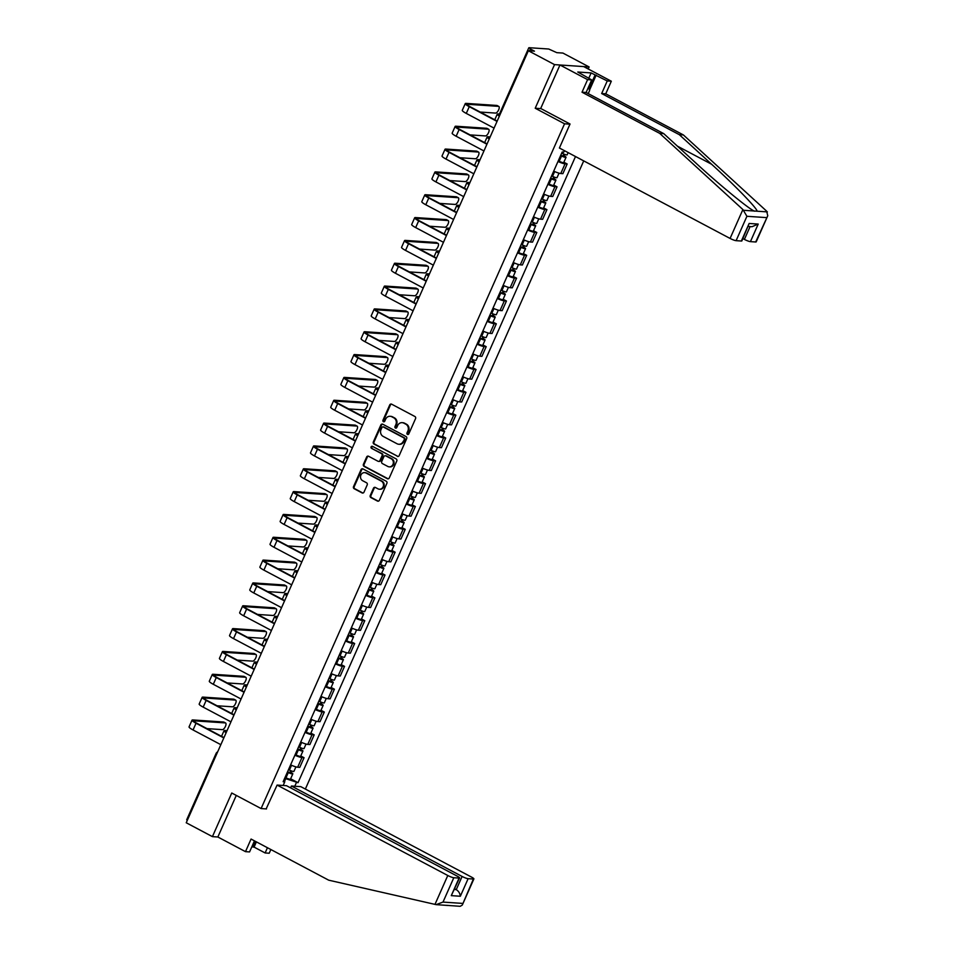 <?xml version="1.0" encoding="UTF-8"?>
<svg xmlns="http://www.w3.org/2000/svg" width="954" height="954" viewBox="0 0 954 954"><rect width="100%" height="100%" fill="white"/><g stroke="black" fill="none" stroke-linecap="round" stroke-linejoin="round"><path stroke-width="1.43" d="M407.453 434.416A1.109 1.002 -86.2 0 0 408.801 433.891L415.562 418.615A1.598 1.443 -86.2 0 0 414.907 416.504L391.653 404.186A1.598 1.443 -86.2 0 0 389.733 404.937L382.959 420.201A1.109 1.002 -86.2 0 0 383.794 421.787A1.109 1.002 -86.2 0 0 384.772 421.155L385.643 419.188A5.092 4.603 -86.2 0 1 391.82 416.779L393.752 417.804A5.092 4.603 -86.2 0 1 395.85 424.59L394.98 426.569A1.109 1.002 -86.2 0 0 395.803 428.155A1.109 1.002 -86.2 0 0 396.781 427.523L397.663 425.544A5.092 4.603 -86.2 0 1 403.828 423.135L405.772 424.16A5.092 4.603 -86.2 0 1 407.871 430.958L406.988 432.925A1.109 1.002 -86.2 0 0 407.453 434.416M402.135 422.658L402.826 422.705A5.092 4.603 -86.2 0 1 404.52 423.182L406.464 424.208A5.092 4.603 -86.2 0 1 408.562 431.005L407.68 432.973A1.109 1.002 -86.2 0 0 408.169 434.475M391.474 404.102A1.598 1.443 -86.2 0 0 390.424 404.985L383.651 420.249A1.109 1.002 -86.2 0 0 384.14 421.751M396.125 428.096A1.109 1.002 -86.2 0 0 396.16 428.107A1.109 1.002 -86.2 0 1 395.671 426.605L394.98 426.569M370.259 495.484A1.598 1.443 -86.2 0 0 370.915 497.606L377.438 501.053A1.598 1.443 -86.2 0 0 379.37 500.301L386.883 483.344A1.598 1.443 -86.2 0 0 386.227 481.233L362.973 468.915A1.598 1.443 -86.2 0 0 361.041 469.666L353.529 486.623A1.598 1.443 -86.2 0 0 354.184 488.734L362.067 492.908A1.598 1.443 -86.2 0 0 363.999 492.157L367.207 484.906A1.598 1.443 -86.2 0 0 366.551 482.784L362.651 480.709A4.257 3.852 -86.2 0 1 364.631 472.624A4.257 3.852 -86.2 0 1 366.05 473.029L381.361 481.138A4.257 3.852 -86.2 0 1 379.37 489.223A4.257 3.852 -86.2 0 1 377.951 488.818L375.399 487.47A1.598 1.443 -86.2 0 0 373.479 488.221L370.259 495.484L370.951 495.531A1.598 1.443 -86.2 0 0 371.607 497.642L378.13 501.1A1.598 1.443 -86.2 0 0 378.321 501.184M588.213 68.974L589.119 66.947L554.536 64.622L535.206 108.243L564.553 123.793L261.098 808.563L231.75 793.012L212.42 836.634L186.233 822.765L528.349 50.753L534.467 51.158L530.388 49L529.577 50.836M554.536 64.622L528.349 50.753M397.234 456.37A1.598 1.443 -86.2 0 0 399.166 455.618L406.678 438.661A1.598 1.443 -86.2 0 0 406.022 436.538L382.781 424.22A1.598 1.443 -86.2 0 0 380.849 424.983L373.336 441.929A1.598 1.443 -86.2 0 0 373.992 444.051L397.925 456.417A1.598 1.443 -86.2 0 0 398.116 456.501M396.781 461.009L389.268 477.966A1.598 1.443 -86.2 0 1 387.336 478.717L364.082 466.399A1.598 1.443 -86.2 0 1 363.426 464.276L366.646 457.014A1.598 1.443 -86.2 0 1 368.578 456.262L378.011 461.259A1.598 1.443 -86.2 0 0 379.93 460.508L382.065 455.702A1.598 1.443 -86.2 0 0 381.409 453.579L371.595 448.38A1.109 1.002 -86.2 0 1 372.12 446.257A1.109 1.002 -86.2 0 1 372.489 446.365L396.125 458.886A1.598 1.443 -86.2 0 1 396.781 461.009M589.119 66.947L562.92 53.066L556.802 52.661L548.705 49.012L529.136 47.7L530.388 49M305.352 789.053L583.717 160.904M212.42 836.634L217.858 837.004L236.282 795.421M187.27 820.416L186.698 819.796L216.081 753.481L216.653 754.113M553.714 171.16A7.465 1.192 23.9 0 0 560.773 173.509L565.054 163.838A7.465 1.192 -156.1 0 1 557.995 161.488M565.054 163.838L567.165 163.981L563.862 162.24M560.773 173.509L562.884 173.652L567.165 163.981M553.737 185.076L557.041 186.817L554.93 186.674A7.465 1.192 -156.1 0 1 547.87 184.325M543.589 193.984A7.465 1.192 23.9 0 0 550.649 196.345L552.76 196.476L557.041 186.817M543.625 207.9L546.928 209.653L544.817 209.51A7.465 1.192 -156.1 0 1 537.758 207.161M533.477 216.82A7.465 1.192 23.9 0 0 540.536 219.17L542.647 219.313L546.928 209.653M533.501 230.737L536.804 232.49L534.693 232.347A7.465 1.192 -156.1 0 1 527.634 229.997M523.352 239.657A7.465 1.192 23.9 0 0 530.412 242.006L532.523 242.149L536.804 232.49M523.376 253.573L526.68 255.326L524.569 255.183A7.465 1.192 -156.1 0 1 517.509 252.834M513.228 262.493A7.465 1.192 23.9 0 0 520.288 264.842L522.398 264.985L526.68 255.326M513.264 276.41L516.567 278.163L514.456 278.019A7.465 1.192 -156.1 0 1 507.397 275.67M503.116 285.329A7.465 1.192 23.9 0 0 510.175 287.679L512.286 287.822L516.567 278.163M503.14 299.246L506.443 300.999L504.332 300.856A7.465 1.192 -156.1 0 1 497.272 298.507M492.991 308.166A7.465 1.192 23.9 0 0 500.051 310.515L502.162 310.658L506.443 300.999M493.027 322.082L496.33 323.835L494.22 323.692A7.465 1.192 -156.1 0 1 487.16 321.343M482.879 331.002A7.465 1.192 23.9 0 0 489.939 333.351L492.049 333.495L496.33 323.835M482.903 344.919L486.206 346.672L484.095 346.529A7.465 1.192 -156.1 0 1 477.036 344.179M472.755 353.839A7.465 1.192 23.9 0 0 479.814 356.188L481.925 356.331L486.206 346.672M472.79 367.755L476.082 369.508L473.983 369.365A7.465 1.192 -156.1 0 1 466.923 367.016M462.63 376.675A7.465 1.192 23.9 0 0 469.702 379.024L471.801 379.167L476.082 369.508M462.666 390.591L465.969 392.344L463.859 392.201A7.465 1.192 -156.1 0 1 456.799 389.852M452.518 399.511A7.465 1.192 23.9 0 0 459.578 401.861L461.688 402.004L465.969 392.344M452.542 413.428L455.845 415.169L453.734 415.038A7.465 1.192 -156.1 0 1 446.675 412.677M442.394 422.348A7.465 1.192 23.9 0 0 449.453 424.697L451.564 424.84L455.845 415.169M442.429 436.264L445.733 438.005L443.622 437.874A7.465 1.192 -156.1 0 1 436.562 435.513M432.281 445.184A7.465 1.192 23.9 0 0 439.341 447.533L441.452 447.676L445.733 438.005M432.305 459.101L435.608 460.842L433.498 460.699A7.465 1.192 -156.1 0 1 426.438 458.349M422.157 468.009A7.465 1.192 23.9 0 0 429.217 470.37L431.327 470.501L435.608 460.842M422.193 481.925L425.496 483.678L423.385 483.535A7.465 1.192 -156.1 0 1 416.326 481.186M412.045 490.845A7.465 1.192 23.9 0 0 419.104 493.206L421.215 493.337L425.496 483.678M412.068 504.761L415.372 506.514L413.261 506.371A7.465 1.192 -156.1 0 1 406.201 504.022M401.92 513.681A7.465 1.192 23.9 0 0 408.98 516.031L411.091 516.174L415.372 506.514M401.944 527.598L405.247 529.351L403.148 529.208A7.465 1.192 -156.1 0 1 396.077 526.858M391.796 536.518A7.465 1.192 23.9 0 0 398.867 538.867L400.966 539.01L405.247 529.351M391.832 550.434L395.135 552.187L393.024 552.044A7.465 1.192 -156.1 0 1 385.965 549.695M381.683 559.354A7.465 1.192 23.9 0 0 388.743 561.703L390.854 561.846L395.135 552.187M381.707 573.271L385.011 575.023L382.9 574.88A7.465 1.192 -156.1 0 1 375.84 572.531M371.559 582.19A7.465 1.192 23.9 0 0 378.619 584.54L380.729 584.683L385.011 575.023M371.595 596.107L374.898 597.86L372.787 597.717A7.465 1.192 -156.1 0 1 365.728 595.368M361.447 605.027A7.465 1.192 23.9 0 0 368.506 607.376L370.617 607.519L374.898 597.86M361.471 618.943L364.774 620.696L362.663 620.553A7.465 1.192 -156.1 0 1 355.603 618.204M351.322 627.863A7.465 1.192 23.9 0 0 358.382 630.212L360.493 630.356L364.774 620.696M351.358 641.78L354.661 643.533L352.551 643.39A7.465 1.192 -156.1 0 1 345.491 641.04M341.21 650.7A7.465 1.192 23.9 0 0 348.27 653.049L350.38 653.192L354.661 643.533M341.234 664.616L344.537 666.369L342.426 666.226A7.465 1.192 -156.1 0 1 335.367 663.877M331.086 673.536A7.465 1.192 23.9 0 0 338.145 675.885L340.256 676.028L344.537 666.369M331.11 687.452L334.413 689.205L332.314 689.062A7.465 1.192 -156.1 0 1 325.242 686.713M320.961 696.372A7.465 1.192 23.9 0 0 328.033 698.722L330.132 698.865L334.413 689.205M320.997 710.289L324.3 712.03L322.19 711.899A7.465 1.192 -156.1 0 1 315.13 709.537M310.849 719.209A7.465 1.192 23.9 0 0 317.909 721.558L320.019 721.701L324.3 712.03M310.873 733.125L314.176 734.866L312.065 734.723A7.465 1.192 -156.1 0 1 305.006 732.374M300.725 742.045A7.465 1.192 23.9 0 0 307.784 744.394L309.895 744.537L314.176 734.866M300.76 755.962L304.064 757.703L301.953 757.559A7.465 1.192 -156.1 0 1 294.893 755.21M290.612 764.869A7.465 1.192 23.9 0 0 297.672 767.231L299.783 767.362L304.064 757.703M284.483 781.517L285.759 778.655L298.018 782.697L575.5 156.539M296.396 782.59L294.774 786.251M283.159 785.476L284.781 781.815L283.636 780.622M564.446 150.696L563.838 152.08L562.204 151.972L283.147 781.708L284.781 781.815M261.098 808.563L266.524 808.932M564.553 123.793L569.979 124.163M535.206 108.243L541.025 108.637M285.759 778.655L284.745 778.118M290.636 778.786L298.018 782.697M390.126 416.29L390.818 416.338A5.092 4.603 -86.2 0 1 392.511 416.826L394.443 417.852A5.092 4.603 -86.2 0 1 396.542 424.637L395.671 426.605M382.59 424.148A1.598 1.443 -86.2 0 0 381.54 425.019L374.028 441.976A1.598 1.443 -86.2 0 0 374.683 444.099L397.925 456.417M404.174 439.281A1.109 1.002 -86.2 0 0 403.709 437.803L383.305 426.987A1.109 1.002 -86.2 0 0 381.958 427.511L381.028 429.598A5.092 4.603 -86.2 0 0 383.126 436.383L397.079 443.777A5.092 4.603 -86.2 0 0 403.244 441.368L404.866 439.329A1.109 1.002 -86.2 0 0 404.401 437.85L403.709 437.803M382.936 426.879L383.627 426.927A1.109 1.002 -86.2 0 1 383.997 427.034L404.401 437.85M398.772 444.266L399.464 444.314A5.092 4.603 -86.2 0 0 403.936 441.416L403.244 441.368M404.866 439.329L403.936 441.416M368.387 456.179A1.598 1.443 -86.2 0 0 367.338 457.061L364.118 464.324A1.598 1.443 -86.2 0 0 364.774 466.446L388.028 478.765A1.598 1.443 -86.2 0 0 388.218 478.836M378.535 461.414L379.227 461.462A1.598 1.443 -86.2 0 0 380.622 460.555L382.757 455.738A1.598 1.443 -86.2 0 0 382.101 453.627L371.595 448.38M372.454 446.353A1.109 1.002 -86.2 0 0 372.287 448.416M387.789 466.446A4.257 3.852 -86.2 0 0 393.215 463.668A4.257 3.852 -86.2 0 0 391.2 458.755L385.81 455.905A1.598 1.443 -86.2 0 0 383.878 456.656L381.743 461.462A1.598 1.443 -86.2 0 0 382.399 463.584L387.789 466.446M389.208 466.852L389.9 466.9A4.257 3.852 -86.2 0 0 391.891 458.802L391.2 458.755M385.273 455.75L385.965 455.797A1.598 1.443 -86.2 0 1 386.501 455.952L391.891 458.802M375.22 487.387A1.598 1.443 -86.2 0 0 374.171 488.269L370.951 495.531M379.37 489.223L380.062 489.271A4.257 3.852 -86.2 0 0 382.053 481.186L381.361 481.138M364.631 472.624L365.322 472.671A4.257 3.852 -86.2 0 1 366.741 473.077L382.053 481.186M362.782 468.831A1.598 1.443 -86.2 0 0 361.733 469.714L354.22 486.659A1.598 1.443 -86.2 0 0 354.876 488.782L362.758 492.956A1.598 1.443 -86.2 0 0 362.949 493.039M560.749 155.263L564.112 156.456L563.17 155.717L564.064 155.776A4.054 0.644 23.9 0 1 566.044 157.303L563.707 162.574A4.054 0.644 23.9 0 1 559.199 161.274L558.281 160.844M560.618 155.574L561.536 156.015A4.054 0.644 23.9 0 0 566.044 157.303M563.897 154.071L562.932 156.241M561.715 153.093L562.633 153.522A4.054 0.644 23.9 0 0 567.141 154.822L568.119 152.628M564.685 154.381L564.064 155.776M499.204 116.042A8.192 1.312 -156.1 0 1 497.261 114.146A8.192 1.312 -156.1 0 1 498.095 113.943L499.443 114.027M497.034 121.396L469.261 106.681A8.192 1.312 -156.1 0 1 465.266 103.592A8.192 1.312 -156.1 0 1 466.101 103.39L496.843 105.453A3.733 1.479 -62.1 0 1 497.106 105.524A3.733 1.479 -62.1 0 1 497.308 105.691M480.208 112.059L495.579 113.085A3.733 1.479 117.9 0 0 498.525 110.127A3.733 1.479 117.9 0 0 498.811 106.431A3.733 1.479 117.9 0 0 498.56 106.359L467.818 104.296A6.082 0.978 23.9 0 0 467.186 104.451A6.082 0.978 23.9 0 0 470.155 106.741L497.189 121.063M494.053 128.122L466.279 113.407A8.192 1.312 -156.1 0 1 462.273 110.33L465.266 103.592M550.637 178.1L554 179.292L553.046 178.553L553.94 178.613A4.054 0.644 23.9 0 1 555.92 180.139L553.582 185.41A4.054 0.644 23.9 0 1 549.075 184.11L548.156 183.681M550.494 178.41L551.412 178.851A4.054 0.644 23.9 0 0 555.92 180.139M553.773 176.907L552.819 179.078M551.591 175.918L552.521 176.359A4.054 0.644 23.9 0 0 557.029 177.659L559.02 173.163M554.56 177.217L553.94 178.613M489.819 137.686L489.688 137.674A6.082 0.978 23.9 0 0 489.068 137.829A6.082 0.978 23.9 0 0 489.462 138.485M489.247 138.986A8.192 1.312 -156.1 0 1 487.136 136.971A8.192 1.312 -156.1 0 1 487.983 136.768L490.165 136.923M540.513 200.936L543.875 202.117L542.921 201.389L543.828 201.449A4.054 0.644 23.9 0 1 545.807 202.975L543.47 208.246A4.054 0.644 23.9 0 1 538.962 206.946L538.044 206.517M540.369 201.246L541.3 201.676A4.054 0.644 23.9 0 0 545.807 202.975M543.661 199.744L542.695 201.914M541.478 198.754L542.397 199.195A4.054 0.644 23.9 0 0 546.904 200.483L548.896 195.999M544.448 200.054L543.828 201.449M479.695 160.522L479.576 160.51A6.082 0.978 23.9 0 0 478.944 160.666A6.082 0.978 23.9 0 0 479.349 161.321M479.123 161.822A8.192 1.312 -156.1 0 1 477.012 159.807A8.192 1.312 -156.1 0 1 477.859 159.604L480.041 159.759M742.892 209.546L746.91 216.296L736.106 240.67A4.865 0.775 -156.1 0 1 730.084 238.44L742.892 209.546L659.667 133.357L582.023 92.216L587.592 79.635L559.962 64.991L540.691 108.47L570.039 124.008L559.402 148.013L730.084 238.44M588.725 78.347L591.134 72.921L577.778 72.027L591.683 79.909L586.102 92.49L663.745 133.632L696.074 163.229C718.839 184.241 747.686 208.008 754.077 211.001L754.399 211.18M663.745 133.632L659.667 133.357M591.683 79.909L587.592 79.635M586.102 92.49L582.023 92.216M755.687 241.982L767.767 215.735L756.188 241.863A4.865 0.775 -156.1 0 1 755.687 241.982L750.428 241.636A4.865 0.775 -156.1 0 1 744.406 239.406L750.094 226.575M742.892 238.595L744.406 239.406M591.134 72.921L607.245 80.947L611.323 81.221L583.681 66.577L559.962 64.991M767.767 215.735L766.611 211.132L683.386 134.943L605.742 93.814L601.664 93.54L607.245 80.947M605.742 93.814L611.323 81.221M683.386 134.943L679.308 134.669L601.664 93.54M743.786 210.309L757.094 211.204C757.44 208.664 734.83 185.314 711.636 164.267L679.308 134.669M741.365 241.028L749.152 223.463L741.866 240.909A4.865 0.775 -156.1 0 1 741.365 241.028L736.106 240.67M596.19 75.092L589.512 90.153M589 88.722L595.081 75.02M748.27 226.456L752.014 226.706L758.215 224.071L750.428 241.636M256.387 841.881L254.074 847.104L265.129 852.959L267.442 847.736M265.129 852.959L269.207 853.234L270.853 849.537M277.101 785.07L447.784 875.498A4.865 0.775 23.9 0 0 453.806 877.728L459.065 878.074A4.865 0.775 23.9 0 0 459.566 877.954A4.865 0.775 23.9 0 0 457.193 876.118L286.51 785.702L277.101 785.07L266.142 808.909M251.963 846.496L252.965 847.033L255.469 841.392M453.806 877.728L443.002 902.09L436.097 904.63L328.713 880.184L251.069 839.055L245.488 851.648L249.566 851.922L254.468 840.856M245.488 851.648L217.858 837.004M254.074 847.104L252.965 847.033M468.128 878.682L473.387 879.039A4.865 0.775 23.9 0 0 473.888 878.92A4.865 0.775 23.9 0 0 471.503 877.084L300.82 786.656L291.423 786.024L462.106 876.452A4.865 0.775 23.9 0 0 468.128 878.682L460.341 896.247C460.007 893.385 458.647 891.179 456.262 889.629L454.748 888.818M290.6 787.873L291.423 786.024M449.406 905.525L446.4 905.322M459.566 877.954L451.278 895.639L459.065 878.074M447.581 905.453L436.097 904.63M449.453 905.573L460.233 906.3L462.296 905.048L473.387 879.039M588.451 87.172L589.632 90.487L588.236 93.623M486.922 144.233L459.136 129.517A8.192 1.312 -156.1 0 1 455.141 126.429A8.192 1.312 -156.1 0 1 455.988 126.226L486.731 128.289A3.733 1.479 -62.1 0 1 486.981 128.361A3.733 1.479 -62.1 0 1 487.184 128.528M470.083 134.896L485.455 135.921A3.733 1.479 117.9 0 0 488.4 132.964A3.733 1.479 117.9 0 0 488.698 129.267A3.733 1.479 117.9 0 0 488.436 129.195L457.693 127.132A6.082 0.978 23.9 0 0 457.073 127.287A6.082 0.978 23.9 0 0 460.043 129.577L487.065 143.899M483.94 150.959L456.155 136.243A8.192 1.312 -156.1 0 1 452.16 133.166L455.141 126.429M476.797 167.069L449.024 152.342A8.192 1.312 -156.1 0 1 445.029 149.265A8.192 1.312 -156.1 0 1 445.864 149.062L476.606 151.126A3.733 1.479 -62.1 0 1 476.869 151.197A3.733 1.479 -62.1 0 1 477.06 151.364M459.971 157.732L475.342 158.758A3.733 1.479 117.9 0 0 478.288 155.8A3.733 1.479 117.9 0 0 478.574 152.103A3.733 1.479 117.9 0 0 478.324 152.032L447.581 149.969A6.082 0.978 23.9 0 0 446.949 150.112A6.082 0.978 23.9 0 0 449.918 152.413L476.952 166.723M473.816 173.795L446.031 159.079A8.192 1.312 -156.1 0 1 442.036 155.991L445.029 149.265M530.388 223.773L533.751 224.953L532.809 224.226L533.703 224.285A4.054 0.644 23.9 0 1 535.683 225.812L533.346 231.083A4.054 0.644 23.9 0 1 528.838 229.783L527.92 229.354M530.257 224.083L531.175 224.512A4.054 0.644 23.9 0 0 535.683 225.812M533.536 222.58L532.57 224.75M531.354 221.59L532.272 222.032A4.054 0.644 23.9 0 0 536.792 223.319L538.783 218.824M534.323 222.878L533.703 224.285M469.583 183.359L469.451 183.347A6.082 0.978 23.9 0 0 468.819 183.502A6.082 0.978 23.9 0 0 469.225 184.158M469.01 184.647A8.192 1.312 -156.1 0 1 466.9 182.643A8.192 1.312 -156.1 0 1 467.746 182.441L469.917 182.596M520.276 246.609L523.639 247.79L522.685 247.062L523.591 247.122A4.054 0.644 23.9 0 1 525.571 248.648L523.233 253.919A4.054 0.644 23.9 0 1 518.726 252.619L517.795 252.19M520.133 246.919L521.051 247.348A4.054 0.644 23.9 0 0 525.571 248.648M523.412 245.416L522.458 247.587M521.242 244.427L522.16 244.868A4.054 0.644 23.9 0 0 526.668 246.156L528.659 241.66M524.211 245.715L523.591 247.122M459.458 206.195L459.327 206.183A6.082 0.978 23.9 0 0 458.707 206.338A6.082 0.978 23.9 0 0 459.112 206.994M458.886 207.483A8.192 1.312 -156.1 0 1 456.775 205.48A8.192 1.312 -156.1 0 1 457.622 205.277L459.804 205.42M510.151 269.445L513.514 270.626L512.572 269.899L513.467 269.958A4.054 0.644 23.9 0 1 515.446 271.485L513.109 276.755A4.054 0.644 23.9 0 1 508.601 275.456L507.683 275.026M510.02 269.755L510.939 270.185A4.054 0.644 23.9 0 0 515.446 271.485M513.3 268.253L512.334 270.423M511.117 267.263L512.036 267.704A4.054 0.644 23.9 0 0 516.543 268.992L518.535 264.496M514.087 268.551L513.467 269.958M449.346 229.032L449.215 229.02A6.082 0.978 23.9 0 0 448.583 229.175A6.082 0.978 23.9 0 0 448.988 229.819M448.774 230.319A8.192 1.312 -156.1 0 1 446.663 228.316A8.192 1.312 -156.1 0 1 447.498 228.113L449.68 228.256M466.685 189.906L438.9 175.178A8.192 1.312 -156.1 0 1 434.905 172.102A8.192 1.312 -156.1 0 1 435.751 171.899L466.494 173.962A3.733 1.479 -62.1 0 1 466.744 174.022A3.733 1.479 -62.1 0 1 466.947 174.2M449.847 180.568L465.218 181.594A3.733 1.479 117.9 0 0 468.164 178.636A3.733 1.479 117.9 0 0 468.45 174.928A3.733 1.479 117.9 0 0 468.199 174.868L437.457 172.805A6.082 0.978 23.9 0 0 436.837 172.948A6.082 0.978 23.9 0 0 439.794 175.238L466.828 189.56M463.704 196.631L435.918 181.916A8.192 1.312 -156.1 0 1 431.923 178.827L434.905 172.102M456.561 212.742L428.775 198.015A8.192 1.312 -156.1 0 1 424.78 194.938A8.192 1.312 -156.1 0 1 425.627 194.735L456.37 196.786A3.733 1.479 -62.1 0 1 456.62 196.858A3.733 1.479 -62.1 0 1 456.823 197.037M439.722 203.405L455.094 204.43A3.733 1.479 117.9 0 0 458.039 201.461A3.733 1.479 117.9 0 0 458.337 197.764A3.733 1.479 117.9 0 0 458.087 197.693L427.344 195.642A6.082 0.978 23.9 0 0 426.712 195.785A6.082 0.978 23.9 0 0 429.682 198.074L456.716 212.396M453.579 219.468L425.794 204.752A8.192 1.312 -156.1 0 1 421.799 201.664L424.78 194.938M446.448 235.566L418.663 220.851A8.192 1.312 -156.1 0 1 414.668 217.774A8.192 1.312 -156.1 0 1 415.515 217.572L446.257 219.623A3.733 1.479 -62.1 0 1 446.508 219.694A3.733 1.479 -62.1 0 1 446.71 219.873M429.61 226.241L444.981 227.267A3.733 1.479 117.9 0 0 447.927 224.297A3.733 1.479 117.9 0 0 448.213 220.601A3.733 1.479 117.9 0 0 447.963 220.529L417.22 218.478A6.082 0.978 23.9 0 0 416.588 218.621A6.082 0.978 23.9 0 0 419.557 220.911L446.591 235.233M443.455 242.304L415.682 227.589A8.192 1.312 -156.1 0 1 411.687 224.5L414.668 217.774M500.039 292.282L503.402 293.462L502.448 292.735L503.354 292.795A4.054 0.644 23.9 0 1 505.322 294.321L502.996 299.592A4.054 0.644 23.9 0 1 498.477 298.292L497.559 297.863M499.896 292.592L500.814 293.021A4.054 0.644 23.9 0 0 505.322 294.321M503.175 291.089L502.221 293.248M501.005 290.099L501.923 290.529A4.054 0.644 23.9 0 0 506.431 291.829L508.422 287.333M503.974 291.387L503.354 292.795M439.222 251.868L439.09 251.856A6.082 0.978 23.9 0 0 438.47 252.011A6.082 0.978 23.9 0 0 438.876 252.655M438.649 253.156A8.192 1.312 -156.1 0 1 436.538 251.152A8.192 1.312 -156.1 0 1 437.385 250.95L439.567 251.093M436.324 258.403L408.539 243.687A8.192 1.312 -156.1 0 1 404.544 240.611A8.192 1.312 -156.1 0 1 405.39 240.408L436.133 242.459A3.733 1.479 -62.1 0 1 436.383 242.531A3.733 1.479 -62.1 0 1 436.586 242.71M419.486 249.077L434.857 250.103A3.733 1.479 117.9 0 0 437.803 247.134A3.733 1.479 117.9 0 0 438.101 243.437A3.733 1.479 117.9 0 0 437.838 243.365L407.096 241.314A6.082 0.978 23.9 0 0 406.476 241.457A6.082 0.978 23.9 0 0 409.445 243.747L436.479 258.069M433.343 265.14L405.557 250.425A8.192 1.312 -156.1 0 1 401.562 247.336L404.544 240.611M489.915 315.106L493.278 316.299L492.336 315.571L493.23 315.631A4.054 0.644 23.9 0 1 495.209 317.157L492.872 322.428A4.054 0.644 23.9 0 1 488.365 321.128L487.446 320.699M489.784 315.428L490.702 315.857A4.054 0.644 23.9 0 0 495.209 317.157M493.063 313.926L492.097 316.084M490.881 312.936L491.799 313.365A4.054 0.644 23.9 0 0 496.307 314.665L498.298 310.169M493.85 314.224L493.23 315.631M429.109 274.704L428.978 274.692A6.082 0.978 23.9 0 0 428.346 274.847A6.082 0.978 23.9 0 0 428.751 275.491M428.525 275.992A8.192 1.312 -156.1 0 1 426.426 273.989A8.192 1.312 -156.1 0 1 427.261 273.786L429.443 273.929M426.199 281.239L398.426 266.524A8.192 1.312 -156.1 0 1 394.431 263.435A8.192 1.312 -156.1 0 1 395.266 263.232L426.009 265.295A3.733 1.479 -62.1 0 1 426.271 265.367A3.733 1.479 -62.1 0 1 426.474 265.534M409.373 271.914L424.745 272.939A3.733 1.479 117.9 0 0 427.69 269.97A3.733 1.479 117.9 0 0 427.976 266.273A3.733 1.479 117.9 0 0 427.726 266.202L396.983 264.139A6.082 0.978 23.9 0 0 396.351 264.294A6.082 0.978 23.9 0 0 399.321 266.583L426.355 280.905M423.218 287.977L395.445 273.261A8.192 1.312 -156.1 0 1 391.438 270.173L394.431 263.435M479.802 337.943L483.165 339.135L482.211 338.408L483.106 338.467A4.054 0.644 23.9 0 1 485.085 339.994L482.748 345.265A4.054 0.644 23.9 0 1 478.24 343.965L477.322 343.523M479.659 338.265L480.577 338.694A4.054 0.644 23.9 0 0 485.085 339.994M482.939 336.762L481.985 338.92M480.756 335.772L481.687 336.202A4.054 0.644 23.9 0 0 486.194 337.501L488.186 333.006M483.726 337.06L483.106 338.467M418.985 297.541L418.854 297.529A6.082 0.978 23.9 0 0 418.234 297.684A6.082 0.978 23.9 0 0 418.627 298.328M418.412 298.829A8.192 1.312 -156.1 0 1 416.302 296.825A8.192 1.312 -156.1 0 1 417.148 296.622L419.331 296.766M416.087 304.076L388.302 289.36A8.192 1.312 -156.1 0 1 384.307 286.272A8.192 1.312 -156.1 0 1 385.154 286.069L415.896 288.132A3.733 1.479 -62.1 0 1 416.147 288.203A3.733 1.479 -62.1 0 1 416.349 288.37M399.249 294.738L414.62 295.776A3.733 1.479 117.9 0 0 417.566 292.806A3.733 1.479 117.9 0 0 417.864 289.11A3.733 1.479 117.9 0 0 417.602 289.038L386.859 286.975A6.082 0.978 23.9 0 0 386.239 287.13A6.082 0.978 23.9 0 0 389.208 289.42L416.23 303.742M413.106 310.813L385.321 296.098A8.192 1.312 -156.1 0 1 381.326 293.009L384.307 286.272M469.678 360.779L473.041 361.971L472.087 361.232L472.993 361.292A4.054 0.644 23.9 0 1 474.973 362.83L472.635 368.089A4.054 0.644 23.9 0 1 468.128 366.801L467.21 366.36M469.535 361.089L470.465 361.53A4.054 0.644 23.9 0 0 474.973 362.83M472.826 359.586L471.86 361.757M470.644 358.609L471.562 359.038A4.054 0.644 23.9 0 0 476.07 360.338L478.061 355.842M473.613 359.897L472.993 361.292M408.861 320.377L408.741 320.365A6.082 0.978 23.9 0 0 408.109 320.508A6.082 0.978 23.9 0 0 408.515 321.164M408.288 321.665A8.192 1.312 -156.1 0 1 406.177 319.662A8.192 1.312 -156.1 0 1 407.024 319.459L409.206 319.602M405.963 326.912L378.189 312.196A8.192 1.312 -156.1 0 1 374.195 309.108A8.192 1.312 -156.1 0 1 375.029 308.905L405.772 310.968A3.733 1.479 -62.1 0 1 406.034 311.04A3.733 1.479 -62.1 0 1 406.225 311.207M389.137 317.575L404.496 318.612A3.733 1.479 117.9 0 0 407.453 315.643A3.733 1.479 117.9 0 0 407.74 311.946A3.733 1.479 117.9 0 0 407.489 311.875L376.747 309.811A6.082 0.978 23.9 0 0 376.114 309.967A6.082 0.978 23.9 0 0 379.084 312.256L406.118 326.578M402.982 333.65L375.196 318.934A8.192 1.312 -156.1 0 1 371.201 315.846L374.195 309.108M459.554 383.615L462.917 384.808L461.974 384.068L462.869 384.128A4.054 0.644 23.9 0 1 464.848 385.654L462.511 390.925A4.054 0.644 23.9 0 1 458.003 389.637L457.085 389.196M459.423 383.925L460.341 384.367A4.054 0.644 23.9 0 0 464.848 385.654M462.702 382.423L461.736 384.593M460.52 381.445L461.438 381.874A4.054 0.644 23.9 0 0 465.957 383.174L467.949 378.678M463.489 382.733L462.869 384.128M398.748 343.202L398.617 343.202A6.082 0.978 23.9 0 0 397.985 343.345A6.082 0.978 23.9 0 0 398.39 344M398.176 344.501A8.192 1.312 -156.1 0 1 396.065 342.498A8.192 1.312 -156.1 0 1 396.9 342.295L399.082 342.438M395.85 349.748L368.065 335.033A8.192 1.312 -156.1 0 1 364.07 331.944A8.192 1.312 -156.1 0 1 364.917 331.742L395.66 333.805A3.733 1.479 -62.1 0 1 395.91 333.876A3.733 1.479 -62.1 0 1 396.113 334.043M379.012 340.411L394.384 341.449A3.733 1.479 117.9 0 0 397.329 338.479A3.733 1.479 117.9 0 0 397.615 334.782A3.733 1.479 117.9 0 0 397.365 334.711L366.622 332.648A6.082 0.978 23.9 0 0 366.002 332.803A6.082 0.978 23.9 0 0 368.959 335.092L395.993 349.414M392.857 356.486L365.084 341.759A8.192 1.312 -156.1 0 1 361.089 338.682L364.07 331.944M449.441 406.452L452.804 407.644L451.85 406.905L452.756 406.964A4.054 0.644 23.9 0 1 454.736 408.491L452.399 413.762A4.054 0.644 23.9 0 1 447.891 412.474L446.961 412.033M449.298 406.762L450.216 407.203A4.054 0.644 23.9 0 0 454.736 408.491M452.578 405.259L451.624 407.43M450.407 404.281L451.325 404.711A4.054 0.644 23.9 0 0 455.833 406.01L457.825 401.515M453.377 405.569L452.756 406.964M388.624 366.038L388.493 366.038A6.082 0.978 23.9 0 0 387.873 366.181A6.082 0.978 23.9 0 0 388.278 366.837M388.051 367.338A8.192 1.312 -156.1 0 1 385.941 365.334A8.192 1.312 -156.1 0 1 386.787 365.132L388.97 365.275M385.726 372.585L357.941 357.869A8.192 1.312 -156.1 0 1 353.946 354.781A8.192 1.312 -156.1 0 1 354.793 354.578L385.535 356.641A3.733 1.479 -62.1 0 1 385.786 356.713A3.733 1.479 -62.1 0 1 385.988 356.879M368.888 363.247L384.259 364.285A3.733 1.479 117.9 0 0 387.205 361.316A3.733 1.479 117.9 0 0 387.503 357.619A3.733 1.479 117.9 0 0 387.252 357.547L356.51 355.484A6.082 0.978 23.9 0 0 355.878 355.639A6.082 0.978 23.9 0 0 358.847 357.929L385.881 372.251M382.745 379.322L354.96 364.595A8.192 1.312 -156.1 0 1 350.965 361.518L353.946 354.781M439.317 429.288L442.68 430.481L441.738 429.741L442.632 429.801A4.054 0.644 23.9 0 1 444.612 431.327L442.274 436.598A4.054 0.644 23.9 0 1 437.767 435.31L436.849 434.869M439.186 429.598L440.104 430.039A4.054 0.644 23.9 0 0 444.612 431.327M442.465 428.096L441.499 430.266M440.283 427.118L441.201 427.547A4.054 0.644 23.9 0 0 445.709 428.847L447.7 424.351M443.252 428.406L442.632 429.801M378.511 388.874L378.38 388.874A6.082 0.978 23.9 0 0 377.748 389.017A6.082 0.978 23.9 0 0 378.154 389.673M377.939 390.174A8.192 1.312 -156.1 0 1 375.828 388.171A8.192 1.312 -156.1 0 1 376.663 387.968L378.845 388.111M375.614 395.421L347.828 380.706A8.192 1.312 -156.1 0 1 343.834 377.617A8.192 1.312 -156.1 0 1 344.668 377.414L375.423 379.477A3.733 1.479 -62.1 0 1 375.673 379.549A3.733 1.479 -62.1 0 1 375.876 379.716M358.776 386.084L374.147 387.121A3.733 1.479 117.9 0 0 377.092 384.152A3.733 1.479 117.9 0 0 377.379 380.455A3.733 1.479 117.9 0 0 377.128 380.384L346.385 378.321A6.082 0.978 23.9 0 0 345.753 378.476A6.082 0.978 23.9 0 0 348.723 380.765L375.757 395.087M372.62 402.159L344.847 387.431A8.192 1.312 -156.1 0 1 340.852 384.355L343.834 377.617M429.205 452.124L432.567 453.317L431.613 452.578L432.508 452.637A4.054 0.644 23.9 0 1 434.487 454.164L432.162 459.434A4.054 0.644 23.9 0 1 427.642 458.135L426.724 457.705M429.061 452.434L429.98 452.876A4.054 0.644 23.9 0 0 434.487 454.164M432.341 450.932L431.387 453.102M430.171 449.942L431.089 450.383A4.054 0.644 23.9 0 0 435.596 451.683L437.588 447.187M433.14 451.242L432.508 452.637M368.387 411.711L368.256 411.711A6.082 0.978 23.9 0 0 367.636 411.854A6.082 0.978 23.9 0 0 368.041 412.51M367.815 413.01A8.192 1.312 -156.1 0 1 365.704 410.995A8.192 1.312 -156.1 0 1 366.551 410.804L368.733 410.947M365.489 418.257L337.704 403.542A8.192 1.312 -156.1 0 1 333.709 400.453A8.192 1.312 -156.1 0 1 334.556 400.251L365.299 402.314A3.733 1.479 -62.1 0 1 365.549 402.385A3.733 1.479 -62.1 0 1 365.752 402.552M348.651 408.92L364.023 409.946A3.733 1.479 117.9 0 0 366.968 406.988A3.733 1.479 117.9 0 0 367.266 403.292A3.733 1.479 117.9 0 0 367.004 403.22L336.261 401.157A6.082 0.978 23.9 0 0 335.641 401.312A6.082 0.978 23.9 0 0 338.61 403.602L365.632 417.924M362.508 424.983L334.723 410.268A8.192 1.312 -156.1 0 1 330.728 407.191L333.709 400.453M419.08 474.961L422.443 476.153L421.501 475.414L422.395 475.474A4.054 0.644 23.9 0 1 424.375 477L422.038 482.271A4.054 0.644 23.9 0 1 417.53 480.971L416.612 480.542M418.949 475.271L419.867 475.7A4.054 0.644 23.9 0 0 424.375 477M422.228 473.768L421.263 475.939M420.046 472.779L420.964 473.22A4.054 0.644 23.9 0 0 425.472 474.508L427.464 470.024M423.016 474.078L422.395 475.474M358.263 434.547L358.144 434.535A6.082 0.978 23.9 0 0 357.511 434.69A6.082 0.978 23.9 0 0 357.917 435.346M357.69 435.847A8.192 1.312 -156.1 0 1 355.58 433.831A8.192 1.312 -156.1 0 1 356.426 433.629L358.609 433.784M355.365 441.094L327.592 426.378A8.192 1.312 -156.1 0 1 323.597 423.29A8.192 1.312 -156.1 0 1 324.432 423.087L355.174 425.15A3.733 1.479 -62.1 0 1 355.437 425.222A3.733 1.479 -62.1 0 1 355.639 425.389M338.539 431.757L353.91 432.782A3.733 1.479 117.9 0 0 356.856 429.825A3.733 1.479 117.9 0 0 357.142 426.128A3.733 1.479 117.9 0 0 356.891 426.056L326.149 423.993A6.082 0.978 23.9 0 0 325.517 424.148A6.082 0.978 23.9 0 0 328.486 426.438L355.52 440.748M352.384 447.82L324.61 433.104A8.192 1.312 -156.1 0 1 320.604 430.027L323.597 423.29M408.968 497.797L412.331 498.978L411.377 498.25L412.271 498.31A4.054 0.644 23.9 0 1 414.251 499.836L411.913 505.107A4.054 0.644 23.9 0 1 407.406 503.807L406.487 503.378M408.825 498.107L409.743 498.537A4.054 0.644 23.9 0 0 414.251 499.836M412.104 496.605L411.15 498.775M409.922 495.615L410.852 496.056A4.054 0.644 23.9 0 0 415.36 497.344L417.351 492.86M412.891 496.915L412.271 498.31M348.15 457.383L348.019 457.371A6.082 0.978 23.9 0 0 347.399 457.526A6.082 0.978 23.9 0 0 347.793 458.182M347.578 458.683A8.192 1.312 -156.1 0 1 345.467 456.668A8.192 1.312 -156.1 0 1 346.314 456.465L348.484 456.62M345.253 463.93L317.467 449.203A8.192 1.312 -156.1 0 1 313.472 446.126A8.192 1.312 -156.1 0 1 314.319 445.923L345.062 447.986A3.733 1.479 -62.1 0 1 345.312 448.046A3.733 1.479 -62.1 0 1 345.515 448.225M328.414 454.593L343.786 455.618A3.733 1.479 117.9 0 0 346.731 452.661A3.733 1.479 117.9 0 0 347.029 448.952A3.733 1.479 117.9 0 0 346.767 448.893L316.024 446.83A6.082 0.978 23.9 0 0 315.404 446.973A6.082 0.978 23.9 0 0 318.374 449.262L345.396 463.584M342.271 470.656L314.486 455.94A8.192 1.312 -156.1 0 1 310.491 452.852L313.472 446.126M398.844 520.634L402.206 521.814L401.252 521.087L402.159 521.146A4.054 0.644 23.9 0 1 404.138 522.673L401.801 527.944A4.054 0.644 23.9 0 1 397.293 526.644L396.375 526.214M398.7 520.944L399.619 521.373A4.054 0.644 23.9 0 0 404.138 522.673M401.98 519.441L401.026 521.611M399.809 518.451L400.728 518.893A4.054 0.644 23.9 0 0 405.235 520.18L407.227 515.685M402.779 519.739L402.159 521.146M338.026 480.22L337.907 480.208A6.082 0.978 23.9 0 0 337.275 480.363A6.082 0.978 23.9 0 0 337.68 481.019M337.454 481.508A8.192 1.312 -156.1 0 1 335.343 479.504A8.192 1.312 -156.1 0 1 336.19 479.302L338.372 479.457M335.128 486.767L307.355 472.039A8.192 1.312 -156.1 0 1 303.348 468.963A8.192 1.312 -156.1 0 1 304.195 468.76L334.937 470.823A3.733 1.479 -62.1 0 1 335.2 470.882A3.733 1.479 -62.1 0 1 335.391 471.061M318.302 477.429L333.661 478.455A3.733 1.479 117.9 0 0 336.607 475.486A3.733 1.479 117.9 0 0 336.905 471.789A3.733 1.479 117.9 0 0 336.655 471.729L305.912 469.666A6.082 0.978 23.9 0 0 305.28 469.809A6.082 0.978 23.9 0 0 308.249 472.099L335.283 486.421M332.147 493.492L304.362 478.777A8.192 1.312 -156.1 0 1 300.367 475.688L303.348 468.963M388.719 543.47L392.082 544.651L391.14 543.923L392.034 543.983A4.054 0.644 23.9 0 1 394.014 545.509L391.677 550.78A4.054 0.644 23.9 0 1 387.169 549.48L386.251 549.051M388.588 543.78L389.506 544.209A4.054 0.644 23.9 0 0 394.014 545.509M391.867 542.277L390.901 544.448M389.685 541.288L390.603 541.729A4.054 0.644 23.9 0 0 395.123 543.017L397.114 538.521M392.654 542.576L392.034 543.983M327.914 503.056L327.782 503.044A6.082 0.978 23.9 0 0 327.15 503.199A6.082 0.978 23.9 0 0 327.556 503.843M327.341 504.344A8.192 1.312 -156.1 0 1 325.231 502.341A8.192 1.312 -156.1 0 1 326.065 502.138L328.248 502.281M325.016 509.591L297.231 494.876A8.192 1.312 -156.1 0 1 293.236 491.799A8.192 1.312 -156.1 0 1 294.082 491.596L324.825 493.647A3.733 1.479 -62.1 0 1 325.075 493.719A3.733 1.479 -62.1 0 1 325.278 493.898M308.178 500.266L323.549 501.291A3.733 1.479 117.9 0 0 326.495 498.322A3.733 1.479 117.9 0 0 326.781 494.625A3.733 1.479 117.9 0 0 326.53 494.554L295.788 492.502A6.082 0.978 23.9 0 0 295.168 492.646A6.082 0.978 23.9 0 0 298.125 494.935L325.159 509.257M322.023 516.329L294.249 501.613A8.192 1.312 -156.1 0 1 290.255 498.525L293.236 491.799M378.607 566.306L381.97 567.487L381.016 566.759L381.922 566.819A4.054 0.644 23.9 0 1 383.89 568.346L381.564 573.616A4.054 0.644 23.9 0 1 377.045 572.317L376.126 571.887M378.464 566.616L379.382 567.046A4.054 0.644 23.9 0 0 383.89 568.346M381.743 565.114L380.789 567.272M379.573 564.124L380.491 564.553A4.054 0.644 23.9 0 0 384.999 565.853L386.99 561.357M382.542 565.412L381.922 566.819M317.789 525.892L317.658 525.881A6.082 0.978 23.9 0 0 317.038 526.036A6.082 0.978 23.9 0 0 317.443 526.68M317.217 527.18A8.192 1.312 -156.1 0 1 315.106 525.177A8.192 1.312 -156.1 0 1 315.953 524.974L318.135 525.117M314.892 532.427L287.106 517.712A8.192 1.312 -156.1 0 1 283.111 514.635A8.192 1.312 -156.1 0 1 283.958 514.433L314.701 516.484A3.733 1.479 -62.1 0 1 314.951 516.555A3.733 1.479 -62.1 0 1 315.154 516.734M298.053 523.102L313.425 524.128A3.733 1.479 117.9 0 0 316.37 521.158A3.733 1.479 117.9 0 0 316.668 517.462A3.733 1.479 117.9 0 0 316.418 517.39L285.663 515.339A6.082 0.978 23.9 0 0 285.043 515.482A6.082 0.978 23.9 0 0 288.013 517.772L315.047 532.093M311.91 539.165L284.125 524.45A8.192 1.312 -156.1 0 1 280.13 521.361L283.111 514.635M368.482 589.143L371.845 590.323L370.903 589.596L371.798 589.655A4.054 0.644 23.9 0 1 373.777 591.182L371.44 596.453A4.054 0.644 23.9 0 1 366.932 595.153L366.014 594.724M368.351 589.453L369.27 589.882A4.054 0.644 23.9 0 0 373.777 591.182M371.631 587.95L370.665 590.109M369.448 586.96L370.367 587.39A4.054 0.644 23.9 0 0 374.874 588.69L376.866 584.194M372.418 588.248L371.798 589.655M307.677 548.729L307.546 548.717A6.082 0.978 23.9 0 0 306.914 548.872A6.082 0.978 23.9 0 0 307.319 549.516M307.105 550.017A8.192 1.312 -156.1 0 1 304.994 548.013A8.192 1.312 -156.1 0 1 305.829 547.811L308.011 547.954M304.779 555.264L276.994 540.548A8.192 1.312 -156.1 0 1 272.999 537.46A8.192 1.312 -156.1 0 1 273.834 537.269L304.576 539.32A3.733 1.479 -62.1 0 1 304.839 539.392A3.733 1.479 -62.1 0 1 305.041 539.57M287.941 545.938L303.312 546.964A3.733 1.479 117.9 0 0 306.258 543.995A3.733 1.479 117.9 0 0 306.544 540.298A3.733 1.479 117.9 0 0 306.294 540.226L275.551 538.175A6.082 0.978 23.9 0 0 274.919 538.318A6.082 0.978 23.9 0 0 277.888 540.608L304.922 554.93M301.786 562.001L274.013 547.286A8.192 1.312 -156.1 0 1 270.018 544.197L272.999 537.46M358.37 611.967L361.733 613.16L360.779 612.432L361.673 612.492A4.054 0.644 23.9 0 1 363.653 614.018L361.327 619.289A4.054 0.644 23.9 0 1 356.808 617.989L355.89 617.56M358.227 612.289L359.145 612.718A4.054 0.644 23.9 0 0 363.653 614.018M361.506 610.787L360.552 612.945M359.336 609.797L360.254 610.226A4.054 0.644 23.9 0 0 364.762 611.526L366.753 607.03M362.305 611.085L361.673 612.492M297.553 571.565L297.421 571.553A6.082 0.978 23.9 0 0 296.801 571.708A6.082 0.978 23.9 0 0 297.207 572.352M296.98 572.853A8.192 1.312 -156.1 0 1 294.869 570.85A8.192 1.312 -156.1 0 1 295.716 570.647L297.898 570.79M294.655 578.1L266.87 563.385A8.192 1.312 -156.1 0 1 262.875 560.296A8.192 1.312 -156.1 0 1 263.721 560.093L294.464 562.156A3.733 1.479 -62.1 0 1 294.714 562.228A3.733 1.479 -62.1 0 1 294.917 562.395M277.817 568.763L293.188 569.8A3.733 1.479 117.9 0 0 296.134 566.831A3.733 1.479 117.9 0 0 296.432 563.134A3.733 1.479 117.9 0 0 296.169 563.063L265.427 561A6.082 0.978 23.9 0 0 264.807 561.155A6.082 0.978 23.9 0 0 267.776 563.444L294.798 577.766M291.674 584.838L263.888 570.122A8.192 1.312 -156.1 0 1 259.893 567.034L262.875 560.296M348.246 634.804L351.609 635.996L350.655 635.257L351.561 635.328A4.054 0.644 23.9 0 1 353.54 636.855L351.203 642.114A4.054 0.644 23.9 0 1 346.696 640.826L345.777 640.384M348.103 635.125L349.033 635.555A4.054 0.644 23.9 0 0 353.54 636.855M351.394 633.623L350.428 635.781M349.212 632.633L350.13 633.062A4.054 0.644 23.9 0 0 354.638 634.362L356.629 629.867M352.181 633.921L351.561 635.328M287.428 594.402L287.309 594.39A6.082 0.978 23.9 0 0 286.677 594.533A6.082 0.978 23.9 0 0 287.082 595.189M286.856 595.69A8.192 1.312 -156.1 0 1 284.745 593.686A8.192 1.312 -156.1 0 1 285.592 593.483L287.774 593.626M284.53 600.937L256.757 586.221A8.192 1.312 -156.1 0 1 252.762 583.132A8.192 1.312 -156.1 0 1 253.597 582.93L284.34 584.993A3.733 1.479 -62.1 0 1 284.602 585.064A3.733 1.479 -62.1 0 1 284.805 585.231M267.704 591.599L283.076 592.637A3.733 1.479 117.9 0 0 286.021 589.667A3.733 1.479 117.9 0 0 286.307 585.971A3.733 1.479 117.9 0 0 286.057 585.899L255.314 583.836A6.082 0.978 23.9 0 0 254.682 583.991A6.082 0.978 23.9 0 0 257.652 586.281L284.686 600.603M281.549 607.674L253.764 592.959A8.192 1.312 -156.1 0 1 249.769 589.87L252.762 583.132M338.121 657.64L341.496 658.832L340.542 658.093L341.437 658.153A4.054 0.644 23.9 0 1 343.416 659.691L341.079 664.95A4.054 0.644 23.9 0 1 336.571 663.662L335.653 663.221M337.99 657.95L338.908 658.391A4.054 0.644 23.9 0 0 343.416 659.691M341.27 656.447L340.316 658.618M339.087 655.47L340.006 655.899A4.054 0.644 23.9 0 0 344.525 657.199L346.517 652.703M342.057 656.757L341.437 658.153M277.316 617.238L277.185 617.226A6.082 0.978 23.9 0 0 276.565 617.369A6.082 0.978 23.9 0 0 276.958 618.025M276.743 618.526A8.192 1.312 -156.1 0 1 274.633 616.522A8.192 1.312 -156.1 0 1 275.479 616.32L277.65 616.463M274.418 623.773L246.633 609.057A8.192 1.312 -156.1 0 1 242.638 605.969A8.192 1.312 -156.1 0 1 243.485 605.766L274.227 607.829A3.733 1.479 -62.1 0 1 274.478 607.901A3.733 1.479 -62.1 0 1 274.68 608.068M257.58 614.436L272.951 615.473A3.733 1.479 117.9 0 0 275.897 612.504A3.733 1.479 117.9 0 0 276.195 608.807A3.733 1.479 117.9 0 0 275.933 608.735L245.19 606.672A6.082 0.978 23.9 0 0 244.57 606.827A6.082 0.978 23.9 0 0 247.539 609.117L274.561 623.439M271.437 630.511L243.652 615.795A8.192 1.312 -156.1 0 1 239.657 612.706L242.638 605.969M328.009 680.476L331.372 681.669L330.418 680.929L331.324 680.989A4.054 0.644 23.9 0 1 333.304 682.515L330.966 687.786A4.054 0.644 23.9 0 1 326.459 686.498L325.529 686.057M327.866 680.786L328.784 681.228A4.054 0.644 23.9 0 0 333.304 682.515M331.145 679.284L330.191 681.454M328.975 678.306L329.893 678.735A4.054 0.644 23.9 0 0 334.401 680.035L336.392 675.539M331.944 679.594L331.324 680.989M267.192 640.062L267.06 640.062A6.082 0.978 23.9 0 0 266.44 640.206A6.082 0.978 23.9 0 0 266.846 640.861M266.619 641.362A8.192 1.312 -156.1 0 1 264.508 639.359A8.192 1.312 -156.1 0 1 265.355 639.156L267.537 639.299M264.294 646.609L236.52 631.894A8.192 1.312 -156.1 0 1 232.514 628.805A8.192 1.312 -156.1 0 1 233.36 628.603L264.103 630.666A3.733 1.479 -62.1 0 1 264.365 630.737A3.733 1.479 -62.1 0 1 264.556 630.904M247.468 637.272L262.827 638.309A3.733 1.479 117.9 0 0 265.772 635.34A3.733 1.479 117.9 0 0 266.071 631.643A3.733 1.479 117.9 0 0 265.82 631.572L235.078 629.509A6.082 0.978 23.9 0 0 234.445 629.664A6.082 0.978 23.9 0 0 237.415 631.953L264.449 646.275M261.313 653.347L233.527 638.62A8.192 1.312 -156.1 0 1 229.532 635.543L232.514 628.805M317.885 703.313L321.248 704.505L320.305 703.766L321.2 703.825A4.054 0.644 23.9 0 1 323.179 705.352L320.842 710.623A4.054 0.644 23.9 0 1 316.334 709.335L315.416 708.894M317.754 703.623L318.672 704.064A4.054 0.644 23.9 0 0 323.179 705.352M321.033 702.12L320.067 704.29M318.851 701.142L319.769 701.572A4.054 0.644 23.9 0 0 324.288 702.871L326.28 698.376M321.82 702.43L321.2 703.825M257.079 662.899L256.948 662.899A6.082 0.978 23.9 0 0 256.316 663.042A6.082 0.978 23.9 0 0 256.721 663.698M256.507 664.199A8.192 1.312 -156.1 0 1 254.396 662.195A8.192 1.312 -156.1 0 1 255.231 661.993L257.413 662.136M254.181 669.446L226.396 654.73A8.192 1.312 -156.1 0 1 222.401 651.642A8.192 1.312 -156.1 0 1 223.248 651.439L253.991 653.502A3.733 1.479 -62.1 0 1 254.241 653.573A3.733 1.479 -62.1 0 1 254.444 653.74M237.343 660.108L252.715 661.146A3.733 1.479 117.9 0 0 255.66 658.177A3.733 1.479 117.9 0 0 255.946 654.48A3.733 1.479 117.9 0 0 255.696 654.408L224.953 652.345A6.082 0.978 23.9 0 0 224.333 652.5A6.082 0.978 23.9 0 0 227.29 654.79L254.324 669.112M251.188 676.183L223.415 661.456A8.192 1.312 -156.1 0 1 219.42 658.379L222.401 651.642M307.772 726.149L311.135 727.342L310.181 726.602L311.087 726.662A4.054 0.644 23.9 0 1 313.055 728.188L310.73 733.459A4.054 0.644 23.9 0 1 306.21 732.159L305.292 731.73M307.629 726.459L308.547 726.9A4.054 0.644 23.9 0 0 313.055 728.188M310.909 724.957L309.955 727.127M308.738 723.979L309.656 724.408A4.054 0.644 23.9 0 0 314.164 725.708L316.156 721.212M311.708 725.267L311.087 726.662M246.955 685.735L246.824 685.735A6.082 0.978 23.9 0 0 246.204 685.878A6.082 0.978 23.9 0 0 246.609 686.534M246.382 687.035A8.192 1.312 -156.1 0 1 244.272 685.032A8.192 1.312 -156.1 0 1 245.118 684.829L247.301 684.972M244.057 692.282L216.272 677.567A8.192 1.312 -156.1 0 1 212.277 674.478A8.192 1.312 -156.1 0 1 213.124 674.275L243.866 676.338A3.733 1.479 -62.1 0 1 244.117 676.41A3.733 1.479 -62.1 0 1 244.319 676.577M227.219 682.945L242.59 683.97A3.733 1.479 117.9 0 0 245.536 681.013A3.733 1.479 117.9 0 0 245.834 677.316A3.733 1.479 117.9 0 0 245.572 677.245L214.829 675.182A6.082 0.978 23.9 0 0 214.209 675.337A6.082 0.978 23.9 0 0 217.178 677.626L244.212 691.948M241.076 699.02L213.291 684.292A8.192 1.312 -156.1 0 1 209.296 681.216L212.277 674.478M297.648 748.985L301.011 750.178L300.069 749.439L300.963 749.498A4.054 0.644 23.9 0 1 302.943 751.025L300.605 756.295A4.054 0.644 23.9 0 1 296.098 754.996L295.18 754.566M297.517 749.295L298.435 749.737A4.054 0.644 23.9 0 0 302.943 751.025M300.796 747.793L299.83 749.963M298.614 746.803L299.532 747.244A4.054 0.644 23.9 0 0 304.04 748.544L306.031 744.048M301.583 748.103L300.963 749.498M236.842 708.572L236.711 708.56A6.082 0.978 23.9 0 0 236.079 708.715A6.082 0.978 23.9 0 0 236.485 709.371M236.27 709.871A8.192 1.312 -156.1 0 1 234.159 707.856A8.192 1.312 -156.1 0 1 234.994 707.653L237.176 707.808M233.933 715.118L206.159 700.403A8.192 1.312 -156.1 0 1 202.165 697.314A8.192 1.312 -156.1 0 1 202.999 697.112L233.742 699.175A3.733 1.479 -62.1 0 1 234.004 699.246A3.733 1.479 -62.1 0 1 234.207 699.413M217.107 705.781L232.478 706.807A3.733 1.479 117.9 0 0 235.423 703.849A3.733 1.479 117.9 0 0 235.71 700.153A3.733 1.479 117.9 0 0 235.459 700.081L204.716 698.018A6.082 0.978 23.9 0 0 204.084 698.173A6.082 0.978 23.9 0 0 207.054 700.463L234.088 714.784M230.951 721.844L203.178 707.129A8.192 1.312 -156.1 0 1 199.171 704.052L202.165 697.314M287.536 771.822L290.898 773.002L289.944 772.275L290.839 772.335A4.054 0.644 23.9 0 1 292.818 773.861L290.481 779.132A4.054 0.644 23.9 0 1 285.973 777.832L285.055 777.403M287.392 772.132L288.311 772.561A4.054 0.644 23.9 0 0 292.818 773.861M290.672 770.629L289.718 772.8M288.49 769.639L289.42 770.081A4.054 0.644 23.9 0 0 293.927 771.369L295.919 766.885M291.459 770.939L290.839 772.335M226.718 731.408L226.587 731.396A6.082 0.978 23.9 0 0 225.967 731.551A6.082 0.978 23.9 0 0 226.372 732.207M226.146 732.708A8.192 1.312 -156.1 0 1 224.035 730.692A8.192 1.312 -156.1 0 1 224.882 730.49L227.064 730.645M223.82 737.955L196.035 723.227A8.192 1.312 -156.1 0 1 192.04 720.151A8.192 1.312 -156.1 0 1 192.887 719.948L223.63 722.011A3.733 1.479 -62.1 0 1 223.88 722.083A3.733 1.479 -62.1 0 1 224.083 722.25M206.982 728.617L222.354 729.643A3.733 1.479 117.9 0 0 225.299 726.686A3.733 1.479 117.9 0 0 225.597 722.989A3.733 1.479 117.9 0 0 225.335 722.917L194.592 720.854A6.082 0.978 23.9 0 0 193.972 720.997A6.082 0.978 23.9 0 0 196.941 723.299L223.963 737.609M220.839 744.68L193.054 729.965A8.192 1.312 -156.1 0 1 189.059 726.876L192.04 720.151M307.784 744.394L312.065 734.723M317.909 721.558L322.19 711.899M328.033 698.722L332.314 689.062M338.145 675.885L342.426 666.226M348.27 653.049L352.551 643.39M358.382 630.212L362.663 620.553M368.506 607.376L372.787 597.717M378.619 584.54L382.9 574.88M388.743 561.703L393.024 552.044M398.867 538.867L403.148 529.208M408.98 516.031L413.261 506.371M419.104 493.206L423.385 483.535M429.217 470.37L433.498 460.699M439.341 447.533L443.622 437.874M449.453 424.697L453.734 415.038M459.578 401.861L463.859 392.201M469.702 379.024L473.983 369.365M479.814 356.188L484.095 346.529M489.939 333.351L494.22 323.692M500.051 310.515L504.332 300.856M510.175 287.679L514.456 278.019M520.288 264.842L524.569 255.183M530.412 242.006L534.693 232.347M540.536 219.17L544.817 209.51M550.649 196.345L554.93 186.674M297.672 767.231L301.953 757.559M499.276 116.34A3.244 3.244 0 0 1 499.419 114.086L500.003 114.718M408.562 431.005L407.871 430.958M406.464 424.208L405.772 424.16M404.52 423.182L403.828 423.135M396.542 424.637L395.85 424.59M394.443 417.852L393.752 417.804M392.511 416.826L391.82 416.779M383.651 420.249L382.959 420.201M390.424 404.985L389.733 404.937M407.68 432.973L406.988 432.925M374.683 444.099L373.992 444.051M374.028 441.976L373.336 441.929M381.54 425.019L380.849 424.983M383.997 427.034L383.305 426.987M388.028 478.765L387.336 478.717M364.774 466.446L364.082 466.399M364.118 464.324L363.426 464.276M367.338 457.061L366.646 457.014M380.622 460.555L379.93 460.508M382.757 455.738L382.065 455.702M382.101 453.627L381.409 453.579M386.501 455.952L385.81 455.905M374.171 488.269L373.479 488.221M366.741 473.077L366.05 473.029M362.758 492.956L362.067 492.908M354.876 488.782L354.184 488.734M354.22 486.659L353.529 486.623M361.733 469.714L361.041 469.666M378.13 501.1L377.438 501.053M371.607 497.642L370.915 497.606M561.536 156.015L559.199 161.274M563.289 152.044L562.633 153.522M498.56 106.359L496.843 105.453M466.279 113.407L469.261 106.681M467.496 105.012L467.818 104.296M551.412 178.851L549.075 184.11M554.644 171.565L552.521 176.359M489.688 137.674L489.378 138.39M541.3 201.676L538.962 206.946M544.519 194.401L542.397 199.195M479.576 160.51L479.254 161.226M757.094 211.204L767.386 211.895M766.479 217.607L746.91 216.296M749.152 223.463L758.215 224.071M677.412 146.141L711.636 164.267M443.002 902.09L462.583 903.402M460.341 896.247L451.278 895.639M434.976 904.392L447.784 875.498M454.45 889.51L456.262 889.629L462.106 876.452M488.436 129.195L486.731 128.289M456.155 136.243L459.136 129.517M457.383 127.848L457.693 127.132M478.324 152.032L476.606 151.126M446.031 159.079L449.024 152.342M447.259 150.684L447.581 149.969M531.175 224.512L528.838 229.783M534.395 217.238L532.272 222.032M469.451 183.347L469.129 184.062M521.051 247.348L518.726 252.619M524.283 240.074L522.16 244.868M459.327 206.183L459.017 206.899M510.939 270.185L508.601 275.456M514.158 262.91L512.036 267.704M449.215 229.02L448.893 229.735M468.199 174.868L466.494 173.962M435.918 181.916L438.9 175.178M437.147 173.521L437.457 172.805M458.087 197.693L456.37 196.786M425.794 204.752L428.775 198.015M427.022 196.357L427.344 195.642M447.963 220.529L446.257 219.623M415.682 227.589L418.663 220.851M416.898 219.193L417.22 218.478M500.814 293.021L498.477 298.292M504.046 285.747L501.923 290.529M439.09 251.856L438.78 252.571M437.838 243.365L436.133 242.459M405.557 250.425L408.539 243.687M406.786 242.018L407.096 241.314M490.702 315.857L488.365 321.128M493.922 308.583L491.799 313.365M428.978 274.692L428.656 275.408M427.726 266.202L426.009 265.295M395.445 273.261L398.426 266.524M396.661 264.854L396.983 264.139M480.577 338.694L478.24 343.965M483.809 331.42L481.687 336.202M418.854 297.529L418.544 298.244M417.602 289.038L415.896 288.132M385.321 296.098L388.302 289.36M386.549 287.691L386.859 286.975M470.465 361.53L468.128 366.801M473.685 354.256L471.562 359.038M408.741 320.365L408.419 321.081M407.489 311.875L405.772 310.968M375.196 318.934L378.189 312.196M376.425 310.527L376.747 309.811M460.341 384.367L458.003 389.637M463.561 377.08L461.438 381.874M398.617 343.202L398.295 343.917M397.365 334.711L395.66 333.805M365.084 341.759L368.065 335.033M366.312 333.363L366.622 332.648M450.216 407.203L447.891 412.474M453.448 399.917L451.325 404.711M388.493 366.038L388.183 366.753M387.252 357.547L385.535 356.641M354.96 364.595L357.941 357.869M356.188 356.2L356.51 355.484M440.104 430.039L437.767 435.31M443.324 422.753L441.201 427.547M378.38 388.874L378.058 389.59M377.128 380.384L375.423 379.477M344.847 387.431L347.828 380.706M346.063 379.036L346.385 378.321M429.98 452.876L427.642 458.135M433.211 445.59L431.089 450.383M368.256 411.711L367.946 412.414M367.004 403.22L365.299 402.314M334.723 410.268L337.704 403.542M335.951 401.872L336.261 401.157M419.867 475.7L417.53 480.971M423.087 468.426L420.964 473.22M358.144 434.535L357.822 435.251M356.891 426.056L355.174 425.15M324.61 433.104L327.592 426.378M325.827 424.709L326.149 423.993M409.743 498.537L407.406 503.807M412.975 491.262L410.852 496.056M348.019 457.371L347.709 458.087M346.767 448.893L345.062 447.986M314.486 455.94L317.467 449.203M315.714 447.545L316.024 446.83M399.619 521.373L397.293 526.644M402.85 514.099L400.728 518.893M337.907 480.208L337.585 480.923M336.655 471.729L334.937 470.823M304.362 478.777L307.355 472.039M305.59 470.382L305.912 469.666M389.506 544.209L387.169 549.48M392.726 536.935L390.603 541.729M327.782 503.044L327.461 503.76M326.53 494.554L324.825 493.647M294.249 501.613L297.231 494.876M295.466 493.218L295.788 492.502M379.382 567.046L377.045 572.317M382.614 559.771L380.491 564.553M317.658 525.881L317.348 526.596M316.418 517.39L314.701 516.484M284.125 524.45L287.106 517.712M285.353 516.054L285.663 515.339M369.27 589.882L366.932 595.153M372.489 582.608L370.367 587.39M307.546 548.717L307.224 549.432M306.294 540.226L304.576 539.32M274.013 547.286L276.994 540.548M275.229 538.879L275.551 538.175M359.145 612.718L356.808 617.989M362.377 605.444L360.254 610.226M297.421 571.553L297.111 572.269M296.169 563.063L294.464 562.156M263.888 570.122L266.87 563.385M265.117 561.715L265.427 561M349.033 635.555L346.696 640.826M352.253 628.281L350.13 633.062M287.309 594.39L286.987 595.105M286.057 585.899L284.34 584.993M253.764 592.959L256.757 586.221M254.992 584.552L255.314 583.836M338.908 658.391L336.571 663.662M342.128 651.117L340.006 655.899M277.185 617.226L276.863 617.942M275.933 608.735L274.227 607.829M243.652 615.795L246.633 609.057M244.88 607.388L245.19 606.672M328.784 681.228L326.459 686.498M332.016 673.941L329.893 678.735M267.06 640.062L266.75 640.778M265.82 631.572L264.103 630.666M233.527 638.62L236.52 631.894M234.756 630.224L235.078 629.509M318.672 704.064L316.334 709.335M321.892 696.778L319.769 701.572M256.948 662.899L256.626 663.614M255.696 654.408L253.991 653.502M223.415 661.456L226.396 654.73M224.631 653.061L224.953 652.345M308.547 726.9L306.21 732.159M311.779 719.614L309.656 724.408M246.824 685.735L246.514 686.451M245.572 677.245L243.866 676.338M213.291 684.292L216.272 677.567M214.519 675.897L214.829 675.182M298.435 749.737L296.098 754.996M301.655 742.45L299.532 747.244M236.711 708.56L236.389 709.275M235.459 700.081L233.742 699.175M203.178 707.129L206.159 700.403M204.394 698.733L204.716 698.018M288.311 772.561L285.973 777.832M291.542 765.287L289.42 770.081M226.587 731.396L226.277 732.112M225.335 722.917L223.63 722.011M193.054 729.965L196.035 723.227M194.282 721.57L194.592 720.854M217.655 751.871A3.244 3.244 0 0 0 216.081 753.481M499.419 114.086L528.802 47.783M497.261 114.146L494.756 119.775M497.106 105.524L498.811 106.431M487.136 136.971L484.644 142.611M477.012 159.807L474.52 165.447M473.888 878.92L462.296 905.048M486.981 128.361L488.698 129.267M476.869 151.197L478.574 152.103M466.9 182.643L464.407 188.272M456.775 205.48L454.283 211.108M446.663 228.316L444.159 233.945M466.744 174.022L468.45 174.928M456.62 196.858L458.337 197.764M446.508 219.694L448.213 220.601M436.538 251.152L434.046 256.781M436.383 242.531L438.101 243.437M426.426 273.989L423.922 279.617M426.271 265.367L427.976 266.273M416.302 296.825L413.809 302.454M416.147 288.203L417.864 289.11M406.177 319.662L403.685 325.29M406.034 311.04L407.74 311.946M396.065 342.498L393.573 348.127M395.91 333.876L397.615 334.782M385.941 365.334L383.448 370.963M385.786 356.713L387.503 357.619M375.828 388.171L373.324 393.799M375.673 379.549L377.379 380.455M365.704 410.995L363.212 416.636M365.549 402.385L367.266 403.292M355.58 433.831L353.087 439.472M355.437 425.222L357.142 426.128M345.467 456.668L342.975 462.296M345.312 448.046L347.029 448.952M335.343 479.504L332.851 485.133M335.2 470.882L336.905 471.789M325.231 502.341L322.738 507.969M325.075 493.719L326.781 494.625M315.106 525.177L312.614 530.806M314.951 516.555L316.668 517.462M304.994 548.013L302.49 553.642M304.839 539.392L306.544 540.298M294.869 570.85L292.377 576.478M294.714 562.228L296.432 563.134M284.745 593.686L282.253 599.315M284.602 585.064L286.307 585.971M274.633 616.522L272.14 622.151M274.478 607.901L276.195 608.807M264.508 639.359L262.016 644.987M264.365 630.737L266.071 631.643M254.396 662.195L251.892 667.824M254.241 653.573L255.946 654.48M244.272 685.032L241.779 690.66M244.117 676.41L245.834 677.316M234.159 707.856L231.655 713.497M234.004 699.246L235.71 700.153M224.035 730.692L221.543 736.333M223.88 722.083L225.597 722.989"/></g></svg>
